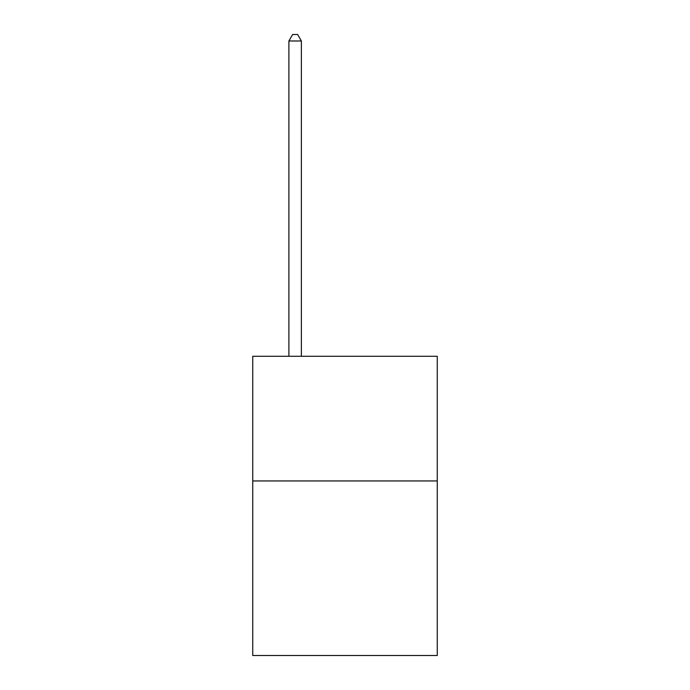<?xml version="1.0" encoding="UTF-8"?>
<svg xmlns="http://www.w3.org/2000/svg" width="690" height="690" viewBox="0 0 690 690"><rect width="100%" height="100%" fill="white"/><g stroke="black" fill="none" stroke-linecap="round" stroke-linejoin="round"><path stroke-width="1.03" d="M437.262 480.947L437.262 655.5L252.738 655.5L252.738 356.273L437.262 356.273L437.262 480.947L252.738 480.947M301.366 356.273L301.366 40.986L288.894 40.986L288.894 356.273M288.894 40.986L292.638 34.5L297.623 34.5L301.366 40.986"/></g></svg>
